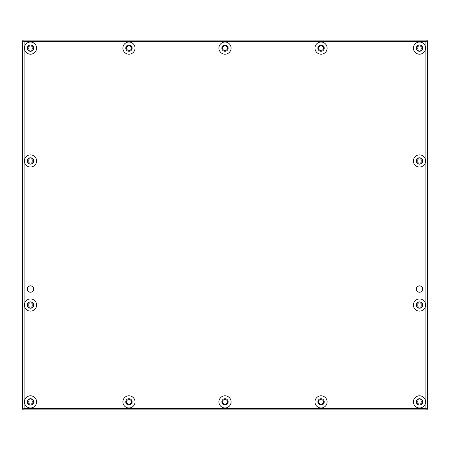 <?xml version="1.0" encoding="UTF-8"?>
<svg xmlns="http://www.w3.org/2000/svg" width="450" height="450" viewBox="0 0 450 450"><rect width="100%" height="100%" fill="white"/><g stroke="black" fill="none" stroke-linecap="round" stroke-linejoin="round"><path stroke-width="0.67" d="M30.504 285.829A3.201 3.201 0 0 0 27.304 289.029A3.201 3.201 0 0 0 30.504 292.236A3.201 3.201 0 0 0 33.705 289.029A3.201 3.201 0 0 0 30.504 285.829M419.496 285.829A3.201 3.201 0 0 0 416.295 289.029A3.201 3.201 0 0 0 419.496 292.236A3.201 3.201 0 0 0 422.696 289.029A3.201 3.201 0 0 0 419.496 285.829M427.5 40.911L427.5 409.089L426.701 409.894L23.299 409.894L22.5 409.089L22.5 40.911L23.299 40.106L426.701 40.106L427.5 40.911M425.897 408.291L425.897 41.709L24.103 41.709L24.103 408.291L425.897 408.291L427.101 409.489M22.899 409.489L24.103 408.291M425.897 41.709L427.101 40.511M22.899 40.511L24.103 41.709M421.059 162.759A0.917 0.917 0 0 1 421.386 162.816A0.664 0.664 0 0 0 422.044 161.679A0.917 0.917 0 0 1 422.044 160.256A0.664 0.664 0 0 0 421.386 159.12A0.917 0.917 0 0 1 420.154 158.406A0.664 0.664 0 0 0 418.838 158.406A0.917 0.917 0 0 1 417.606 159.12A0.664 0.664 0 0 0 416.947 160.256A0.917 0.917 0 0 1 416.947 161.679A0.664 0.664 0 0 0 417.606 162.816A0.917 0.917 0 0 1 418.838 163.53A0.664 0.664 0 0 0 420.154 163.53A0.917 0.917 0 0 1 421.059 162.759M419.496 164.138A3.167 3.167 0 0 1 416.329 160.971A3.167 3.167 0 0 1 419.496 157.798A3.167 3.167 0 0 1 422.668 160.971A3.167 3.167 0 0 1 419.496 164.138M419.496 167.051A6.081 6.081 0 0 1 413.415 160.971A6.081 6.081 0 0 1 419.496 154.884A6.081 6.081 0 0 1 425.576 160.971A6.081 6.081 0 0 1 419.496 167.051M421.74 286.858A3.122 3.122 0 0 1 421.667 291.274A3.122 3.122 0 0 1 417.257 291.206A3.122 3.122 0 0 1 417.324 286.791A3.122 3.122 0 0 1 421.74 286.858M421.723 291.33A3.201 3.201 0 0 1 417.195 291.262A3.201 3.201 0 0 1 417.268 286.734A3.201 3.201 0 0 1 421.796 286.802A3.201 3.201 0 0 1 421.723 291.33M32.462 286.599A3.122 3.122 0 0 1 32.94 290.987A3.122 3.122 0 0 1 28.547 291.465A3.122 3.122 0 0 1 28.069 287.077A3.122 3.122 0 0 1 32.462 286.599M28.007 287.027A3.201 3.201 0 0 1 32.507 286.537A3.201 3.201 0 0 1 30.504 292.236M32.062 306.827A0.917 0.917 0 0 1 32.394 306.889A0.664 0.664 0 0 0 33.053 305.752A0.917 0.917 0 0 1 33.053 304.329A0.664 0.664 0 0 0 32.394 303.188A0.917 0.917 0 0 1 31.162 302.479A0.664 0.664 0 0 0 29.846 302.479A0.917 0.917 0 0 1 28.614 303.188A0.664 0.664 0 0 0 27.956 304.329A0.917 0.917 0 0 1 27.956 305.752A0.664 0.664 0 0 0 28.614 306.889A0.917 0.917 0 0 1 29.846 307.598A0.664 0.664 0 0 0 31.162 307.598A0.917 0.917 0 0 1 32.062 306.827M30.504 308.211A3.167 3.167 0 0 1 27.332 305.038A3.167 3.167 0 0 1 30.504 301.871A3.167 3.167 0 0 1 33.671 305.038A3.167 3.167 0 0 1 30.504 308.211M30.504 311.124A6.081 6.081 0 0 1 24.424 305.038A6.081 6.081 0 0 1 30.504 298.957A6.081 6.081 0 0 1 36.585 305.038A6.081 6.081 0 0 1 30.504 311.124M32.062 403.678A0.917 0.917 0 0 1 32.394 403.734A0.664 0.664 0 0 0 33.053 402.598A0.917 0.917 0 0 1 33.053 401.175A0.664 0.664 0 0 0 32.394 400.039A0.917 0.917 0 0 1 31.162 399.33A0.664 0.664 0 0 0 29.846 399.33A0.917 0.917 0 0 1 28.614 400.039A0.664 0.664 0 0 0 27.956 401.175A0.917 0.917 0 0 1 27.956 402.598A0.664 0.664 0 0 0 28.614 403.734A0.917 0.917 0 0 1 29.846 404.449A0.664 0.664 0 0 0 31.162 404.449A0.917 0.917 0 0 1 32.062 403.678M30.504 405.056A3.167 3.167 0 0 1 27.332 401.889A3.167 3.167 0 0 1 30.504 398.717A3.167 3.167 0 0 1 33.671 401.889A3.167 3.167 0 0 1 30.504 405.056M30.504 407.97A6.081 6.081 0 0 1 24.424 401.889A6.081 6.081 0 0 1 30.504 395.803A6.081 6.081 0 0 1 36.585 401.889A6.081 6.081 0 0 1 30.504 407.97M130.511 403.678A0.917 0.917 0 0 1 130.843 403.734A0.664 0.664 0 0 0 131.501 402.598A0.917 0.917 0 0 1 131.501 401.175A0.664 0.664 0 0 0 130.843 400.039A0.917 0.917 0 0 1 129.611 399.33A0.664 0.664 0 0 0 128.295 399.33A0.917 0.917 0 0 1 127.063 400.039A0.664 0.664 0 0 0 126.405 401.175A0.917 0.917 0 0 1 126.405 402.598A0.664 0.664 0 0 0 127.063 403.734A0.917 0.917 0 0 1 128.295 404.449A0.664 0.664 0 0 0 129.611 404.449A0.917 0.917 0 0 1 130.511 403.678M128.953 405.056A3.167 3.167 0 0 1 125.781 401.889A3.167 3.167 0 0 1 128.953 398.717A3.167 3.167 0 0 1 132.12 401.889A3.167 3.167 0 0 1 128.953 405.056M128.953 407.97A6.081 6.081 0 0 1 122.867 401.889A6.081 6.081 0 0 1 128.953 395.803A6.081 6.081 0 0 1 135.034 401.889A6.081 6.081 0 0 1 128.953 407.97M322.611 403.678A0.917 0.917 0 0 1 322.937 403.734A0.664 0.664 0 0 0 323.595 402.598A0.917 0.917 0 0 1 323.595 401.175A0.664 0.664 0 0 0 322.937 400.039A0.917 0.917 0 0 1 321.705 399.33A0.664 0.664 0 0 0 320.389 399.33A0.917 0.917 0 0 1 319.157 400.039A0.664 0.664 0 0 0 318.499 401.175A0.917 0.917 0 0 1 318.499 402.598A0.664 0.664 0 0 0 319.157 403.734A0.917 0.917 0 0 1 320.389 404.449A0.664 0.664 0 0 0 321.705 404.449A0.917 0.917 0 0 1 322.611 403.678M321.047 405.056A3.167 3.167 0 0 1 317.88 401.889A3.167 3.167 0 0 1 321.047 398.717A3.167 3.167 0 0 1 324.219 401.889A3.167 3.167 0 0 1 321.047 405.056M321.047 407.97A6.081 6.081 0 0 1 314.966 401.889A6.081 6.081 0 0 1 321.047 395.803A6.081 6.081 0 0 1 327.133 401.889A6.081 6.081 0 0 1 321.047 407.97M421.059 403.678A0.917 0.917 0 0 1 421.386 403.734A0.664 0.664 0 0 0 422.044 402.598A0.917 0.917 0 0 1 422.044 401.175A0.664 0.664 0 0 0 421.386 400.039A0.917 0.917 0 0 1 420.154 399.33A0.664 0.664 0 0 0 418.838 399.33A0.917 0.917 0 0 1 417.606 400.039A0.664 0.664 0 0 0 416.947 401.175A0.917 0.917 0 0 1 416.947 402.598A0.664 0.664 0 0 0 417.606 403.734A0.917 0.917 0 0 1 418.838 404.449A0.664 0.664 0 0 0 420.154 404.449A0.917 0.917 0 0 1 421.059 403.678M419.496 405.056A3.167 3.167 0 0 1 416.329 401.889A3.167 3.167 0 0 1 419.496 398.717A3.167 3.167 0 0 1 422.668 401.889A3.167 3.167 0 0 1 419.496 405.056M419.496 407.97A6.081 6.081 0 0 1 413.415 401.889A6.081 6.081 0 0 1 419.496 395.803A6.081 6.081 0 0 1 425.576 401.889A6.081 6.081 0 0 1 419.496 407.97M421.059 306.827A0.917 0.917 0 0 1 421.386 306.889A0.664 0.664 0 0 0 422.044 305.752A0.917 0.917 0 0 1 422.044 304.329A0.664 0.664 0 0 0 421.386 303.188A0.917 0.917 0 0 1 420.154 302.479A0.664 0.664 0 0 0 418.838 302.479A0.917 0.917 0 0 1 417.606 303.188A0.664 0.664 0 0 0 416.947 304.329A0.917 0.917 0 0 1 416.947 305.752A0.664 0.664 0 0 0 417.606 306.889A0.917 0.917 0 0 1 418.838 307.598A0.664 0.664 0 0 0 420.154 307.598A0.917 0.917 0 0 1 421.059 306.827M419.496 308.211A3.167 3.167 0 0 1 416.329 305.038A3.167 3.167 0 0 1 419.496 301.871A3.167 3.167 0 0 1 422.668 305.038A3.167 3.167 0 0 1 419.496 308.211M419.496 311.124A6.081 6.081 0 0 1 413.415 305.038A6.081 6.081 0 0 1 419.496 298.957A6.081 6.081 0 0 1 425.576 305.038A6.081 6.081 0 0 1 419.496 311.124M32.062 162.759A0.917 0.917 0 0 1 32.394 162.816A0.664 0.664 0 0 0 33.053 161.679A0.917 0.917 0 0 1 33.053 160.256A0.664 0.664 0 0 0 32.394 159.12A0.917 0.917 0 0 1 31.162 158.406A0.664 0.664 0 0 0 29.846 158.406A0.917 0.917 0 0 1 28.614 159.12A0.664 0.664 0 0 0 27.956 160.256A0.917 0.917 0 0 1 27.956 161.679A0.664 0.664 0 0 0 28.614 162.816A0.917 0.917 0 0 1 29.846 163.53A0.664 0.664 0 0 0 31.162 163.53A0.917 0.917 0 0 1 32.062 162.759M30.504 164.138A3.167 3.167 0 0 1 27.332 160.971A3.167 3.167 0 0 1 30.504 157.798A3.167 3.167 0 0 1 33.671 160.971A3.167 3.167 0 0 1 30.504 164.138M30.504 167.051A6.081 6.081 0 0 1 24.424 160.971A6.081 6.081 0 0 1 30.504 154.884A6.081 6.081 0 0 1 36.585 160.971A6.081 6.081 0 0 1 30.504 167.051M421.059 49.899A0.917 0.917 0 0 1 421.386 49.961A0.664 0.664 0 0 0 422.044 48.825A0.917 0.917 0 0 1 422.044 47.402A0.664 0.664 0 0 0 421.386 46.266A0.917 0.917 0 0 1 420.154 45.551A0.664 0.664 0 0 0 418.838 45.551A0.917 0.917 0 0 1 417.606 46.266A0.664 0.664 0 0 0 416.947 47.402A0.917 0.917 0 0 1 416.947 48.825A0.664 0.664 0 0 0 417.606 49.961A0.917 0.917 0 0 1 418.838 50.67A0.664 0.664 0 0 0 420.154 50.67A0.917 0.917 0 0 1 421.059 49.899M419.496 51.283A3.167 3.167 0 0 1 416.329 48.111A3.167 3.167 0 0 1 419.496 44.944A3.167 3.167 0 0 1 422.668 48.111A3.167 3.167 0 0 1 419.496 51.283M419.496 54.197A6.081 6.081 0 0 1 413.415 48.111A6.081 6.081 0 0 1 419.496 42.03A6.081 6.081 0 0 1 425.576 48.111A6.081 6.081 0 0 1 419.496 54.197M322.611 49.899A0.917 0.917 0 0 1 322.937 49.961A0.664 0.664 0 0 0 323.595 48.825A0.917 0.917 0 0 1 323.595 47.402A0.664 0.664 0 0 0 322.937 46.266A0.917 0.917 0 0 1 321.705 45.551A0.664 0.664 0 0 0 320.389 45.551A0.917 0.917 0 0 1 319.157 46.266A0.664 0.664 0 0 0 318.499 47.402A0.917 0.917 0 0 1 318.499 48.825A0.664 0.664 0 0 0 319.157 49.961A0.917 0.917 0 0 1 320.389 50.67A0.664 0.664 0 0 0 321.705 50.67A0.917 0.917 0 0 1 322.611 49.899M321.047 51.283A3.167 3.167 0 0 1 317.88 48.111A3.167 3.167 0 0 1 321.047 44.944A3.167 3.167 0 0 1 324.219 48.111A3.167 3.167 0 0 1 321.047 51.283M321.047 54.197A6.081 6.081 0 0 1 314.966 48.111A6.081 6.081 0 0 1 321.047 42.03A6.081 6.081 0 0 1 327.133 48.111A6.081 6.081 0 0 1 321.047 54.197M130.511 49.899A0.917 0.917 0 0 1 130.843 49.961A0.664 0.664 0 0 0 131.501 48.825A0.917 0.917 0 0 1 131.501 47.402A0.664 0.664 0 0 0 130.843 46.266A0.917 0.917 0 0 1 129.611 45.551A0.664 0.664 0 0 0 128.295 45.551A0.917 0.917 0 0 1 127.063 46.266A0.664 0.664 0 0 0 126.405 47.402A0.917 0.917 0 0 1 126.405 48.825A0.664 0.664 0 0 0 127.063 49.961A0.917 0.917 0 0 1 128.295 50.67A0.664 0.664 0 0 0 129.611 50.67A0.917 0.917 0 0 1 130.511 49.899M128.953 51.283A3.167 3.167 0 0 1 125.781 48.111A3.167 3.167 0 0 1 128.953 44.944A3.167 3.167 0 0 1 132.12 48.111A3.167 3.167 0 0 1 128.953 51.283M128.953 54.197A6.081 6.081 0 0 1 122.867 48.111A6.081 6.081 0 0 1 128.953 42.03A6.081 6.081 0 0 1 135.034 48.111A6.081 6.081 0 0 1 128.953 54.197M32.062 49.899A0.917 0.917 0 0 1 32.394 49.961A0.664 0.664 0 0 0 33.053 48.825A0.917 0.917 0 0 1 33.053 47.402A0.664 0.664 0 0 0 32.394 46.266A0.917 0.917 0 0 1 31.162 45.551A0.664 0.664 0 0 0 29.846 45.551A0.917 0.917 0 0 1 28.614 46.266A0.664 0.664 0 0 0 27.956 47.402A0.917 0.917 0 0 1 27.956 48.825A0.664 0.664 0 0 0 28.614 49.961A0.917 0.917 0 0 1 29.846 50.67A0.664 0.664 0 0 0 31.162 50.67A0.917 0.917 0 0 1 32.062 49.899M30.504 51.283A3.167 3.167 0 0 1 27.332 48.111A3.167 3.167 0 0 1 30.504 44.944A3.167 3.167 0 0 1 33.671 48.111A3.167 3.167 0 0 1 30.504 51.283M30.504 54.197A6.081 6.081 0 0 1 24.424 48.111A6.081 6.081 0 0 1 30.504 42.03A6.081 6.081 0 0 1 36.585 48.111A6.081 6.081 0 0 1 30.504 54.197M226.558 403.678A0.917 0.917 0 0 1 226.89 403.734A0.664 0.664 0 0 0 227.548 402.598A0.917 0.917 0 0 1 227.548 401.175A0.664 0.664 0 0 0 226.89 400.039A0.917 0.917 0 0 1 225.658 399.33A0.664 0.664 0 0 0 224.342 399.33A0.917 0.917 0 0 1 223.11 400.039A0.664 0.664 0 0 0 222.452 401.175A0.917 0.917 0 0 1 222.452 402.598A0.664 0.664 0 0 0 223.11 403.734A0.917 0.917 0 0 1 224.342 404.449A0.664 0.664 0 0 0 225.658 404.449A0.917 0.917 0 0 1 226.558 403.678M225 405.056A3.167 3.167 0 0 1 221.833 401.889A3.167 3.167 0 0 1 225 398.717A3.167 3.167 0 0 1 228.167 401.889A3.167 3.167 0 0 1 225 405.056M225 407.97A6.081 6.081 0 0 1 218.919 401.889A6.081 6.081 0 0 1 225 395.803A6.081 6.081 0 0 1 231.081 401.889A6.081 6.081 0 0 1 225 407.97M226.558 49.899A0.917 0.917 0 0 1 226.89 49.961A0.664 0.664 0 0 0 227.548 48.825A0.917 0.917 0 0 1 227.548 47.402A0.664 0.664 0 0 0 226.89 46.266A0.917 0.917 0 0 1 225.658 45.551A0.664 0.664 0 0 0 224.342 45.551A0.917 0.917 0 0 1 223.11 46.266A0.664 0.664 0 0 0 222.452 47.402A0.917 0.917 0 0 1 222.452 48.825A0.664 0.664 0 0 0 223.11 49.961A0.917 0.917 0 0 1 224.342 50.67A0.664 0.664 0 0 0 225.658 50.67A0.917 0.917 0 0 1 226.558 49.899M225 51.283A3.167 3.167 0 0 1 221.833 48.111A3.167 3.167 0 0 1 225 44.944A3.167 3.167 0 0 1 228.167 48.111A3.167 3.167 0 0 1 225 51.283M225 54.197A6.081 6.081 0 0 1 218.919 48.111A6.081 6.081 0 0 1 225 42.03A6.081 6.081 0 0 1 231.081 48.111A6.081 6.081 0 0 1 225 54.197"/></g></svg>
